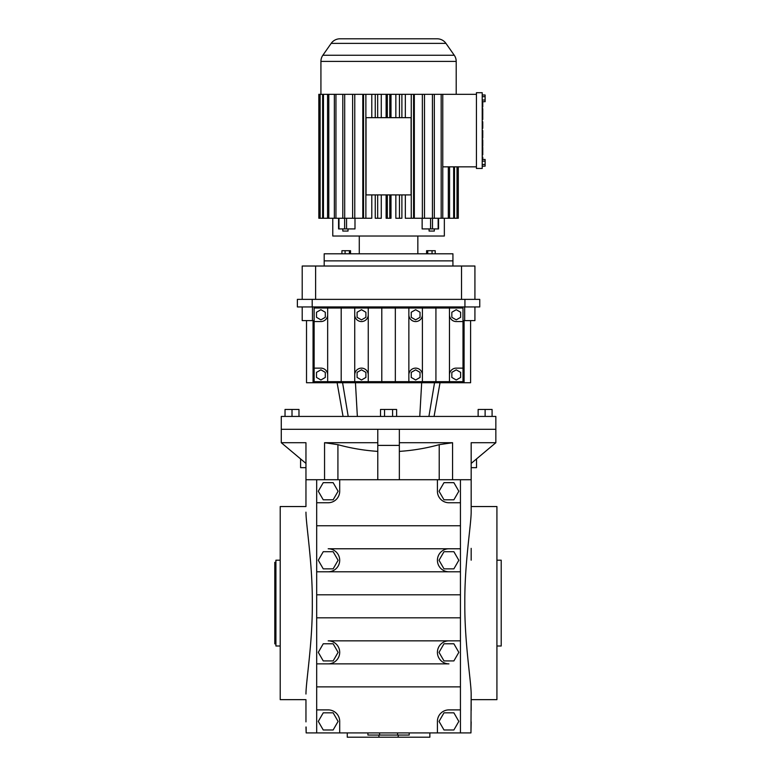 <?xml version="1.0" encoding="UTF-8"?>
<svg xmlns="http://www.w3.org/2000/svg" width="776" height="776" viewBox="0 0 776 776"><rect width="100%" height="100%" fill="white"/><g stroke="black" fill="none" stroke-linecap="round" stroke-linejoin="round"><path stroke-width="1.16" d="M471.168 512.16C471.119 525.207 464.523 563.124 464.814 603.097C464.523 642.974 471.129 681.115 471.168 694.035L471.168 699.651L496.921 699.651L496.921 506.544L471.168 506.544L471.168 479.723L471.168 512.16L471.168 479.723L305.957 479.723L305.957 506.544L280.214 506.544L280.214 699.651L305.957 699.651L305.957 710.38M471.168 694.035L470.954 732.913L460.44 732.913L460.44 709.894L448.935 709.894A11.504 11.504 0 0 0 437.421 721.399L437.421 732.913L339.704 732.913L339.704 721.399A11.504 11.504 0 0 0 328.19 709.894L316.686 709.894L316.686 732.913L339.704 732.913M470.954 732.913L471.168 721.855M471.168 699.651L471.168 710.38M471.168 548.351L471.168 560.185M471.168 479.723L471.168 442.718L495.845 442.718L495.845 429.303L281.281 429.303L281.281 442.718L305.957 442.718L305.957 479.723M476.532 458.917L476.532 467.656L471.168 467.656M437.421 479.723L437.421 491.237A11.504 11.504 0 0 0 448.935 502.741L460.44 502.741L460.44 525.759L316.686 525.759L316.686 571.796L328.19 571.796L316.686 571.796L316.686 663.858L328.19 663.858L316.686 663.858L316.686 709.894M460.44 709.894L460.44 525.759M460.44 502.741L460.44 479.723M316.686 732.913L306.171 732.913L306.113 727.005M437.421 732.913L460.44 732.913M439.216 479.723L439.216 444.667L452.573 442.718L399.349 442.718M429.865 732.913L429.865 737.2L347.26 737.2L347.26 732.913M397.545 732.913L397.545 735.056L409.214 735.056L409.214 732.913M306.171 732.913L305.957 727.005M305.957 699.651L305.957 721.884M377.786 442.718L324.552 442.718L337.919 444.667L337.919 479.723M305.957 463.417L281.281 442.718M460.44 571.796L448.935 571.796L460.44 571.796M460.44 548.778L328.19 548.778A11.504 11.504 0 0 1 339.704 560.282A11.504 11.504 0 0 1 328.19 571.796L448.935 571.796A11.504 11.504 0 0 1 437.421 560.282A11.504 11.504 0 0 1 448.935 548.778L460.44 548.778M460.44 640.84L328.19 640.84A11.504 11.504 0 0 1 339.704 652.354A11.504 11.504 0 0 1 328.19 663.858L448.935 663.858A11.504 11.504 0 0 1 437.421 652.354A11.504 11.504 0 0 1 448.935 640.84L460.44 640.84M460.44 617.822L316.686 617.822M460.44 594.804L316.686 594.804M460.44 686.876L316.686 686.876M316.686 479.723L316.686 502.741L328.19 502.741A11.504 11.504 0 0 0 339.704 491.237L339.704 479.723M316.686 502.741L316.686 525.759M377.786 451.389C364.177 450.478 350.888 448.247 337.919 444.667M439.216 444.667C426.218 448.247 412.929 450.487 399.349 451.389M399.349 445.395L377.786 445.395L377.786 429.303L281.281 429.303L281.281 416.431L495.845 416.431L495.845 429.303L399.349 429.303L399.349 479.723M377.786 445.395L377.786 479.723M305.957 512.16C306.006 525.09 312.602 563.231 312.311 603.097C312.602 643.071 306.006 680.988 305.957 694.035M397.545 735.056L379.58 735.056L379.58 732.913M379.58 735.056L367.911 735.056L367.911 732.913M300.593 458.917L300.593 467.656L305.957 467.656M439.032 491.237L443.988 482.662L453.882 482.662L458.829 491.237L453.882 499.802L443.988 499.802L439.032 491.237M453.882 551.707L458.829 560.282L453.882 568.856L443.988 568.856L439.032 560.282L443.988 551.707L453.882 551.707M443.988 660.919L439.032 652.354L443.988 643.779L453.882 643.779L458.829 652.354L453.882 660.919L443.988 660.919M453.882 729.973L443.988 729.973L439.032 721.399L443.988 712.824L453.882 712.824L458.829 721.399L453.882 729.973M323.243 499.802L318.296 491.237L323.243 482.662L333.147 482.662L338.094 491.237L333.147 499.802L323.243 499.802M323.243 729.973L318.296 721.399L323.243 712.824L333.147 712.824L338.094 721.399L333.147 729.973L323.243 729.973M398.214 737.2L398.214 735.056M378.911 737.2L378.911 735.056M318.296 652.354L323.243 643.779L333.147 643.779L338.094 652.354L333.147 660.919L323.243 660.919L318.296 652.354M323.243 551.707L333.147 551.707L338.094 560.282L333.147 568.856L323.243 568.856L318.296 560.282L323.243 551.707M482.216 108.621L482.759 108.621L482.759 115.692L482.216 115.692M482.216 92.713L482.216 168.45L476.425 168.45L476.425 92.713L482.216 92.713M482.216 159.468L485.116 159.468L485.116 161.146L482.216 161.146M482.216 94.992L485.116 94.992L485.116 100.017L482.216 100.017M485.116 96.66L482.216 96.66M482.216 121.783L482.759 121.783L482.759 128.273L482.216 128.273M482.216 116.235L482.759 116.235L482.759 118.398L482.216 118.398M482.759 101.685L482.759 107.03L482.216 107.03M485.116 161.146L485.116 166.171L482.216 166.171M485.116 100.017L485.116 101.685L482.216 101.685M482.216 139.777L482.759 139.777L482.216 140.34M482.759 118.398L482.759 119.485L482.216 119.485M485.116 164.493L482.216 164.493M482.759 140.34L482.759 146.257L482.216 146.257M482.759 157.121L482.216 157.121L482.759 157.121L482.759 159.468M482.759 122.86L482.216 122.86M482.216 147.353L482.759 147.353L482.759 154.861L482.216 154.861M482.216 138.157L482.759 138.157L482.759 130.581L482.216 130.581M482.759 127.196L482.216 127.196M482.759 145.733L482.216 145.733M476.425 166.84L442.766 166.84M476.425 94.323L441.175 94.323L441.175 218.26L442.766 218.26L442.766 94.323M458.296 166.84L458.296 218.26L458.286 166.84M449.566 166.84L449.566 218.26L457.015 218.26L457.015 166.84M453.659 166.84L453.659 218.26M332.778 218.26L332.778 236.03L444.347 236.03L444.347 218.26M438.314 228.92L422.134 228.92L422.134 218.26M414.326 94.323L414.326 218.26L422.357 218.26L422.357 94.323L411.251 94.323L411.251 218.26L405.334 218.26L405.334 194.912M405.334 94.323L405.334 117.671M395.847 94.323L395.847 117.671M395.847 194.912L395.847 218.26L399.456 218.26L399.456 194.912L387.331 194.912L387.331 218.26L390.997 218.26L390.997 194.912M390.997 94.323L390.997 117.671M386.128 194.912L386.128 218.26L387.331 218.26M386.128 94.323L386.128 117.671M381.278 94.323L381.278 117.671M381.278 194.912L381.278 218.26L375.245 218.26L375.245 194.912L387.331 194.912M371.791 94.323L371.791 117.671M371.791 194.912L371.791 218.26L363.556 218.26L363.556 94.323L319.683 94.323L319.683 218.26L318.839 218.26L318.839 94.323L319.683 94.323M362.799 94.323L362.799 218.26L352.634 218.26L352.634 94.323M338.569 218.26L338.569 228.92L354.991 228.92L354.991 218.26M454.503 218.26L454.503 166.84M457.442 166.84L457.015 218.26M442.766 218.26L448.324 218.26L448.324 166.84M449.566 218.26L448.324 218.26M457.442 218.26L458.286 218.26M339.966 38.8L437.16 38.8L339.966 38.8A10.728 10.728 0 0 0 331.177 43.378L322.865 55.251A10.728 10.728 0 0 0 320.925 61.401L320.925 94.323M375.245 94.323L375.245 117.671L377.67 117.671L377.67 94.323L363.556 94.323M377.67 117.671L389.795 117.671L389.795 94.323L377.67 94.323M411.251 94.323L389.795 94.323M441.175 94.323L422.357 94.323M437.16 38.8A10.728 10.728 0 0 1 445.948 43.378L454.261 55.251A10.728 10.728 0 0 1 456.201 61.401L456.201 94.323M334.359 94.323L334.359 218.26L328.801 218.26L328.801 94.323M389.795 117.671L401.89 117.671L401.89 94.323M399.456 94.323L399.456 117.671M320.119 94.323L320.119 218.26L327.569 218.26L327.569 94.323M424.491 94.323L424.491 218.26L432.436 218.26L432.436 94.323M377.67 218.26L377.67 194.912M344.69 94.323L344.69 218.26L352.634 218.26M389.795 218.26L389.795 194.912M399.456 194.912L401.89 194.912L401.89 218.26L399.456 218.26M322.622 94.323L322.622 218.26M328.801 218.26L327.569 218.26M424.491 218.26L422.357 218.26M323.466 218.26L323.466 94.323M354.768 218.26L354.768 94.323M365.874 218.26L365.874 94.323M387.331 94.323L387.331 117.671M411.251 218.26L413.569 218.26L413.569 94.323M318.839 218.26L318.829 94.323M438.149 228.92L438.149 218.26L441.175 218.26M335.95 94.323L335.95 218.26L334.359 218.26M335.95 218.26L344.69 218.26M375.245 117.671L366.029 117.671L366.029 194.912L375.245 194.912M438.149 218.26L432.436 218.26M434.327 218.26L434.327 94.323M359.278 236.03L359.278 253.791M417.847 236.03L417.847 253.791M342.808 228.92L342.808 231.064L348.036 231.064L348.036 228.92M342.798 94.323L342.798 218.26M401.89 194.912L411.096 194.912L411.096 117.671L401.89 117.671M429.089 228.92L429.089 231.064L434.327 231.064L434.327 228.92M452.932 266.022L452.932 260.872L324.193 260.872L452.932 260.872L452.932 253.791L324.193 253.791L324.193 266.022M350.539 253.791L350.539 250.706L345.077 250.706L345.077 253.791M345.077 250.706L341.925 250.706L341.925 253.791M349.384 250.706L349.384 253.791M435.2 253.791L435.2 250.706L427.741 250.706L427.741 253.791M427.741 250.706L426.587 250.706L426.587 253.791M432.048 250.706L432.048 253.791M285.035 416.431L285.035 409.456L292.009 409.456L292.009 416.431M478.142 416.431L478.142 409.456L492.091 409.456L492.091 416.431M485.116 409.456L485.116 416.431M380.512 416.431L380.512 409.456L396.614 409.456L396.614 416.431M392.588 409.456L392.588 416.431M292.009 409.456L298.983 409.456L298.983 416.431M384.537 409.456L384.537 416.431M306.52 320.595L306.52 382.743L470.605 382.743L470.605 320.595M313.058 382.743L313.058 320.595L312.456 320.595L312.456 306.947M464.678 306.947L464.678 320.595L464.077 320.595L464.077 382.743M312.456 320.595L302.204 320.595L302.204 306.947M474.922 306.947L474.922 320.595L464.678 320.595M463 321.555L463 308.024L449.469 308.024L449.469 314.784A6.771 6.771 0 0 0 456.23 321.555L463 321.555L463 368.134L456.23 368.134A6.771 6.771 0 0 0 449.469 374.905L449.469 381.666L463 381.666L463 368.134M449.469 308.024L314.125 308.024L314.125 381.666L327.656 381.666L327.656 374.905A6.771 6.771 0 0 0 320.895 368.134L314.125 368.134M464.931 306.947L464.931 299.371L479.752 299.371L479.752 306.947L297.373 306.947L297.373 299.371L312.195 299.371L312.195 306.947M449.469 381.666L327.656 381.666M449.469 314.784L449.469 374.905M354.729 308.024L354.729 381.666M327.656 308.024L327.656 374.905M395.333 308.024L395.333 381.666M368.26 308.024L368.26 381.666M341.197 308.024L341.197 381.666M435.928 308.024L435.928 381.666M381.792 308.024L381.792 381.666M422.396 308.024L422.396 381.666M408.865 308.024L408.865 381.666M314.125 321.555L320.895 321.555A6.771 6.771 0 0 0 327.656 314.784M464.931 299.371L312.195 299.371M456.23 369.832L451.836 372.364L451.836 377.437L456.23 379.978L460.624 377.437L460.624 372.364L456.23 369.832M460.624 312.253L456.23 309.711L451.836 312.253L451.836 317.326L456.23 319.867L460.624 317.326L460.624 312.253M354.729 314.784A6.771 6.771 0 0 0 361.5 321.555A6.771 6.771 0 0 0 368.26 314.784M368.26 374.905A6.771 6.771 0 0 0 361.5 368.134A6.771 6.771 0 0 0 354.729 374.905M316.501 317.326L320.895 319.867L325.29 317.326L325.29 312.253L320.895 309.711L316.501 312.253L316.501 317.326M408.865 314.784A6.771 6.771 0 0 0 415.635 321.555A6.771 6.771 0 0 0 422.396 314.784M422.396 374.905A6.771 6.771 0 0 0 415.635 368.134A6.771 6.771 0 0 0 408.865 374.905M357.096 312.253L357.096 317.326L361.5 319.867L365.894 317.326L365.894 312.253L361.5 309.711L357.096 312.253M420.029 317.326L420.029 312.253L415.635 309.711L411.231 312.253L411.231 317.326L415.635 319.867L420.029 317.326M320.895 369.832L316.501 372.364L316.501 377.437L320.895 379.978L325.29 377.437L325.29 372.364L320.895 369.832M420.029 377.437L420.029 372.364L415.635 369.832L411.231 372.364L411.231 377.437L415.635 379.978L420.029 377.437M365.894 377.437L365.894 372.364L361.5 369.832L357.096 372.364L357.096 377.437L361.5 379.978L365.894 377.437M315.609 299.371L315.609 266.022L302.204 266.022L302.204 299.371M461.516 299.371L461.516 266.022L315.609 266.022M474.922 299.371L474.922 266.022L461.516 266.022M496.921 560.185L501.209 560.185L501.209 646.01L496.921 646.01M280.214 560.185L275.916 560.185L275.916 646.01L280.214 646.01M275.916 643.867L274.791 643.867L274.791 562.328L275.916 562.328M452.573 442.718L452.573 479.723M324.552 479.723L324.552 442.718M482.759 153.309L482.216 153.309M456.201 61.401L320.925 61.401M430.583 228.92L430.583 218.26M346.552 228.92L346.552 218.26M454.261 55.251L322.865 55.251M338.976 228.92L338.976 218.26M344.631 228.92L344.631 218.26M432.494 228.92L432.494 218.26M445.948 43.378L331.177 43.378M357.358 416.431L355.447 382.743M419.767 416.431L421.678 382.743M348.211 416.431L342.585 382.743M428.915 416.431L434.541 382.743M471.168 463.417L495.845 442.718M438.556 228.92L438.556 218.26M343.05 416.431L337.114 382.743M434.075 416.431L440.021 382.743"/></g></svg>
